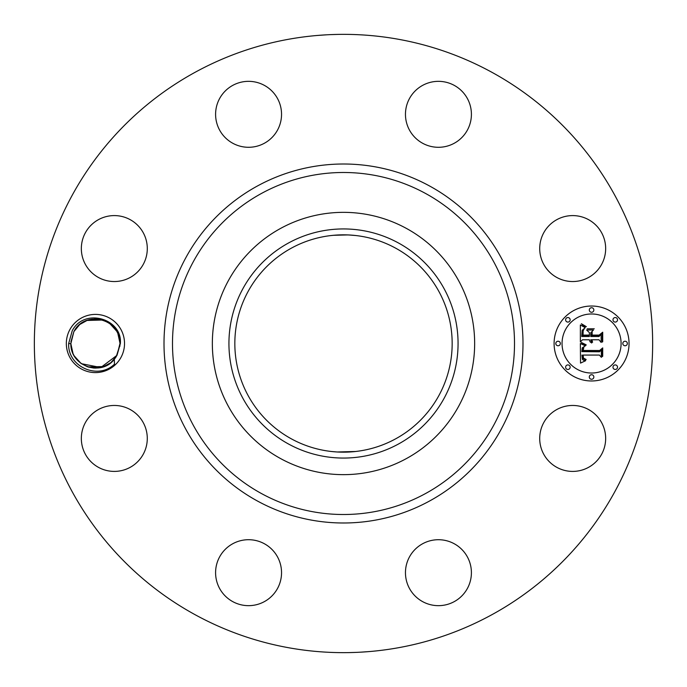 <?xml version="1.0" encoding="UTF-8"?>
<svg xmlns="http://www.w3.org/2000/svg" width="687" height="687" viewBox="0 0 687 687"><rect width="100%" height="100%" fill="white"/><g stroke="black" fill="none" stroke-linecap="round" stroke-linejoin="round"><path stroke-width="1.03" d="M355.188 451.539L353.874 451.677M349.717 451.994L343.5 452.175M329.451 451.256L331.168 451.471M331.323 451.488L336.939 451.969M337.223 451.986L355.591 451.496M395.6 248.136A108.675 108.675 0 0 1 438.864 395.6A108.675 108.675 0 0 1 291.4 438.864A108.675 108.675 0 0 1 248.136 291.4A108.675 108.675 0 0 1 395.6 248.136M288.574 242.958A114.574 114.574 0 0 0 242.958 398.426A114.574 114.574 0 0 0 398.426 444.042A114.574 114.574 0 0 0 444.042 288.574A114.574 114.574 0 0 0 288.574 242.958M331.349 235.512L336.209 235.074M342.341 234.834L349.013 234.971M357.549 235.744L355.832 235.529M333.418 235.298L347.957 234.92M348.197 234.928L355.677 235.512M406.378 458.598A131.157 131.157 0 0 1 228.402 280.622A131.157 131.157 0 0 1 406.378 228.402A131.157 131.157 0 0 1 458.598 406.378A131.157 131.157 0 0 1 212.343 343.5A131.157 131.157 0 0 1 406.378 228.402A131.157 131.157 0 0 1 406.378 458.598M195.288 614.805A309.15 309.15 0 0 1 72.195 195.288A309.15 309.15 0 0 1 491.712 72.195A309.15 309.15 0 0 1 614.805 491.712A309.15 309.15 0 0 1 195.288 614.805M120.964 357.446A29.086 29.086 0 0 1 81.487 369.031A29.086 29.086 0 0 1 69.902 329.554A29.086 29.086 0 0 1 109.379 317.969A29.086 29.086 0 0 1 120.964 357.446M601.623 454.244A32.976 32.976 0 0 1 556.874 467.375A32.976 32.976 0 0 1 543.743 422.625A32.976 32.976 0 0 1 588.493 409.495A32.976 32.976 0 0 1 601.623 454.244M429.152 541.047A32.976 32.976 0 0 1 470.071 563.4A32.976 32.976 0 0 1 447.718 604.328A32.976 32.976 0 0 1 406.79 581.966A32.976 32.976 0 0 1 429.152 541.047M264.375 543.743A32.976 32.976 0 0 1 277.505 588.493A32.976 32.976 0 0 1 232.756 601.623A32.976 32.976 0 0 1 219.625 556.874A32.976 32.976 0 0 1 264.375 543.743M145.953 429.152A32.976 32.976 0 0 1 123.6 470.071A32.976 32.976 0 0 1 82.672 447.718A32.976 32.976 0 0 1 105.034 406.79A32.976 32.976 0 0 1 145.953 429.152M143.257 264.375A32.976 32.976 0 0 1 98.507 277.505A32.976 32.976 0 0 1 85.377 232.756A32.976 32.976 0 0 1 130.126 219.625A32.976 32.976 0 0 1 143.257 264.375M257.848 145.953A32.976 32.976 0 0 1 216.929 123.6A32.976 32.976 0 0 1 239.282 82.672A32.976 32.976 0 0 1 280.21 105.034A32.976 32.976 0 0 1 257.848 145.953M422.625 143.257A32.976 32.976 0 0 1 409.495 98.507A32.976 32.976 0 0 1 454.244 85.377A32.976 32.976 0 0 1 467.375 130.126A32.976 32.976 0 0 1 422.625 143.257M541.047 257.848A32.976 32.976 0 0 1 563.4 216.929A32.976 32.976 0 0 1 604.328 239.282A32.976 32.976 0 0 1 581.966 280.21A32.976 32.976 0 0 1 541.047 257.848M591.567 380.976A37.476 37.476 0 0 1 554.1 343.5A37.476 37.476 0 0 1 591.567 306.024A37.476 37.476 0 0 1 629.043 343.5A37.476 37.476 0 0 1 591.567 380.976M371.804 35.647L373.891 35.844M364.23 35.046L363.732 35.011M325.604 34.865L320.357 35.217M317.231 35.466L326.626 34.814M338.219 34.393L330.748 34.616M315.196 651.353L313.109 651.156M322.77 651.954L323.268 651.989M361.396 652.135L366.643 651.783M369.769 651.534L360.374 652.186M348.781 652.607L356.252 652.384M116.258 356.579L120.345 343.646C122.741 318.691 84.192 307.244 72.212 330.816L68.683 343.44C67.309 366.635 97.958 380.332 114.489 364.162L114.317 359.258A24.595 24.595 0 0 0 116.258 356.579L110.744 362.745M114.317 359.258C101.599 376.519 70.349 366.626 70.838 343.663L73.844 331.709C84.724 309.468 120.895 318.811 120.027 343.337L117.013 355.291L100.8 367.502L81.401 363.698M73.02 353.633L74.162 355.849L73.02 353.633M81.066 363.466L87.343 366.729L81.066 363.466M103.093 366.867L110.238 363.131M120.027 343.466L117.915 333.538L120.019 343.002M116.79 331.314L110.375 323.963L116.79 331.314M87.429 320.245L95.235 318.905L86.82 320.46L102.715 320.013L95.493 318.905L102.672 319.996L87.653 320.168L102.672 319.996M591.567 313.976A29.524 29.524 0 0 1 621.091 343.5A29.524 29.524 0 0 1 591.567 373.024A29.524 29.524 0 0 1 562.043 343.5A29.524 29.524 0 0 1 591.567 313.976M558.067 341.233A2.267 2.267 0 0 1 560.343 343.5A2.267 2.267 0 0 1 558.067 345.767A2.267 2.267 0 0 1 555.8 343.5A2.267 2.267 0 0 1 558.067 341.233M591.567 307.733A2.267 2.267 0 0 1 593.843 310A2.267 2.267 0 0 1 591.567 312.276A2.267 2.267 0 0 1 589.3 310A2.267 2.267 0 0 1 591.567 307.733M567.883 317.54A2.267 2.267 0 0 1 570.15 319.816A2.267 2.267 0 0 1 567.883 322.083A2.267 2.267 0 0 1 565.616 319.816A2.267 2.267 0 0 1 567.883 317.54M625.067 341.233A2.267 2.267 0 0 1 627.343 343.5A2.267 2.267 0 0 1 625.067 345.767A2.267 2.267 0 0 1 622.8 343.5A2.267 2.267 0 0 1 625.067 341.233M615.26 317.54A2.267 2.267 0 0 1 617.527 319.816A2.267 2.267 0 0 1 615.26 322.083A2.267 2.267 0 0 1 612.984 319.816A2.267 2.267 0 0 1 615.26 317.54M591.567 379.267A2.267 2.267 0 0 1 589.3 377A2.267 2.267 0 0 1 591.567 374.724A2.267 2.267 0 0 1 593.843 377A2.267 2.267 0 0 1 591.567 379.267M567.883 369.46A2.267 2.267 0 0 1 565.616 367.184A2.267 2.267 0 0 1 567.883 364.917A2.267 2.267 0 0 1 570.15 367.184A2.267 2.267 0 0 1 567.883 369.46M615.26 369.46A2.267 2.267 0 0 1 612.984 367.184A2.267 2.267 0 0 1 615.26 364.917A2.267 2.267 0 0 1 617.527 367.184A2.267 2.267 0 0 1 615.26 369.46M102.913 320.073L91.68 319.197L100.285 319.386M119.985 344.943L117.013 355.291L120.027 343.337L117.812 333.307L120.027 343.32L119.856 346.36M120.354 343.354L117.812 333.307L116.661 331.091L109.748 323.508L103.582 320.297M88.005 320.056L102.715 320.013L87.876 320.09M70.881 342.057L73.844 331.709L70.838 343.663L73.045 353.693L70.838 343.698M68.674 343.56L70.838 343.663L73.045 353.693L74.196 355.909L81.109 363.492L74.359 356.184M70.838 343.534L72.942 353.462M74.067 355.686L80.473 363.019M87.945 366.927L104.038 366.54L88.125 366.978M580.36 343.491L585.324 345.862L582.232 347.845L581.829 351.615L599.588 351.804L601.365 349.872L601.365 357.36L599.45 355.067L583.16 355.067L583.469 358.116L586.14 359.473L585.771 359.851L583.323 358.734L582.731 355.248L581.932 355.067L582.387 359.284L583.572 360.314L585.599 360.735L580.524 363.105L580.36 343.491M581.391 342.461L586.174 344.831L586.028 345.26L582.147 343.552L581.391 342.461M583.941 346.832L583.169 350.482L599.631 350.499L602.714 347.897L602.714 356.261L602.267 356.639L602.267 348.798L599.768 350.988L582.705 350.988L582.894 347.991L583.941 346.832M580.36 341.98L580.36 324.985L585.272 327.673L582.155 330.284L581.717 336.493L589.386 336.493L589.386 335.496L582.619 335.496L582.834 330.593L584.293 328.687L583.151 330.851L583.057 335.084L589.386 335.084L589.386 332.611L586.612 329.992L593.474 329.992L590.76 332.748L590.76 336.493L599.012 336.493L601.142 334.397L601.142 342.444L599.012 339.773L591.971 339.773L592.572 342.289L591.524 339.773L590.76 339.773L591.705 343.011L590.064 341.834L589.386 339.773L582.473 339.773L580.36 341.98M581.357 323.74L586.372 326.686L583.589 325.973L581.357 323.74M587.187 328.798L594.264 328.798L587.187 328.798M592.134 331.727L592.134 335.084L599.141 335.084L602.714 332.207L602.714 341.688L602.267 342.1L602.267 333.126L599.339 335.496L591.687 335.496L592.134 331.727M109.748 323.508L116.661 331.091L109.86 323.586M102.775 320.03L95.467 318.905L102.775 320.03M103.007 366.901L88.134 366.987L103.213 366.832L88.168 366.995L95.399 368.095L88.134 366.987L103.187 366.841M88.194 367.004L104.038 366.54L95.622 368.095L99.229 367.803M87.67 320.159L102.724 320.013L87.653 320.168L102.715 320.013L87.653 320.168L102.715 320.013L91.646 319.197L97.322 318.983M102.938 366.918L88.151 366.987L103.205 366.832L88.168 366.995L93.604 368.026M93.655 368.026L95.347 368.095M102.741 320.022L87.447 320.236M95.295 318.905L88.202 319.996M95.622 368.095L104.038 366.54L88.159 366.995L95.399 368.095L88.142 366.987L103.205 366.832M103.136 366.858L110.813 362.693M111.337 362.255L116.902 355.488M95.416 318.905L102.724 320.013L87.842 320.108L95.081 318.905M117.838 333.367L116.696 331.151M85.162 321.155L80.01 324.341M79.529 324.745L73.956 331.512L79.4 324.848M96.644 318.94L95.467 318.905M109.465 323.302L103.222 320.176M87.404 320.254L79.924 324.41M102.715 320.013L87.996 320.056M261.515 493.575A171.011 171.011 0 0 1 193.425 261.515A171.011 171.011 0 0 1 425.485 193.425A171.011 171.011 0 0 1 493.575 425.485A171.011 171.011 0 0 1 261.515 493.575M257.445 501.021A179.496 179.496 0 0 1 185.979 257.445A179.496 179.496 0 0 1 429.555 185.979A179.496 179.496 0 0 1 501.021 429.555A179.496 179.496 0 0 1 257.445 501.021"/></g></svg>

